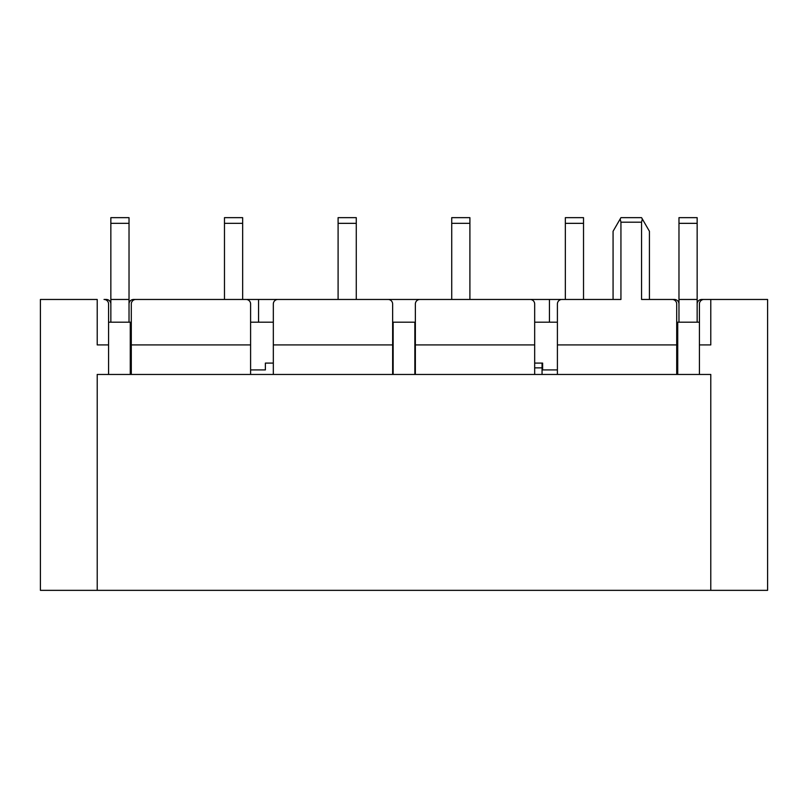 <?xml version="1.0" encoding="UTF-8"?>
<svg xmlns="http://www.w3.org/2000/svg" width="808" height="808" viewBox="0 0 808 808"><rect width="100%" height="100%" fill="white"/><g stroke="black" fill="none" stroke-linecap="round" stroke-linejoin="round"><path stroke-width="1.21" d="M131.3 322.19L108.575 322.19M250.601 322.19L273.326 322.19M392.637 322.19L415.363 322.19M534.674 322.19L557.399 322.19M676.7 322.19L699.425 322.19M542.057 363.095L542.057 374.457M542.057 367.872L534.674 367.872M110.847 304.01A4.545 4.545 0 0 0 106.302 299.465L104.03 299.465A4.545 4.545 0 0 1 108.575 304.01L108.575 374.457L131.3 374.457L131.3 304.01A4.545 4.545 0 0 1 135.845 299.465L246.066 299.465A4.545 4.545 0 0 1 250.611 304.01M697.153 304.01A4.545 4.545 0 0 1 701.697 299.465L710.788 299.465L710.788 344.915L699.425 344.915L699.425 304.01A4.545 4.545 0 0 1 703.97 299.465L767.6 299.465L767.6 590.345L40.4 590.345L40.4 299.465L97.213 299.465L97.213 344.915L108.575 344.915M676.7 344.915L557.399 344.915L557.399 304.01A4.545 4.545 0 0 1 561.944 299.465L620.938 299.465L620.938 222.2L620.17 218.988L620.938 217.655L641.562 217.655L642.33 218.988L641.562 222.2L641.562 299.465L672.155 299.465A4.545 4.545 0 0 1 676.7 304.01L676.7 374.457L699.425 374.457L699.425 344.915M678.972 304.01A4.545 4.545 0 0 0 674.428 299.465L649.43 299.465L649.43 231.29L642.33 218.988M588.072 299.465L613.07 299.465L613.07 231.29L620.17 218.988M130.27 322.19L130.27 374.457M393.153 374.457L393.153 322.19M414.847 322.19L414.847 374.457M677.73 374.457L677.73 322.19M250.601 369.913L265.377 369.913L265.377 363.095L273.326 363.095M414.847 363.095L415.363 363.095M392.637 363.095L393.153 363.095M534.674 363.095L542.623 363.095L542.623 369.913L557.399 369.913M699.425 374.457L710.788 374.457L710.788 590.345M534.674 344.915L415.363 344.915L415.363 304.01A4.545 4.545 0 0 1 419.908 299.465L530.129 299.465A4.545 4.545 0 0 1 534.674 304.01L534.674 374.457L557.399 374.457L557.399 344.915M392.637 344.915L273.326 344.915L273.326 304.01A4.545 4.545 0 0 1 277.871 299.465L388.093 299.465A4.545 4.545 0 0 1 392.637 304.01L392.637 374.457L415.363 374.457L415.363 344.915M250.601 304.01L250.601 374.457L273.326 374.457L273.326 344.915M97.213 590.345L97.213 374.457L108.575 374.457M676.7 369.913L677.73 369.913M130.27 369.913L131.3 369.913M557.399 374.457L676.7 374.457M415.363 374.457L534.674 374.457M273.326 374.457L392.637 374.457M250.601 344.915L131.3 344.915M131.3 374.457L250.601 374.457M129.028 304.01A4.545 4.545 0 0 1 133.572 299.465L144.935 299.465M208.565 299.465L219.928 299.465M246.632 299.505A4.545 4.545 0 0 1 247.197 299.465L333.553 299.465M360.822 299.465L447.178 299.465M474.447 299.465L560.803 299.465A4.545 4.545 0 0 1 561.368 299.505M258.56 322.19L258.56 299.465M549.44 322.19L549.44 299.465M565.347 223.341L583.528 223.341L583.528 217.655L565.347 217.655L565.347 299.465M583.528 223.341L583.528 299.465M697.153 322.19L697.153 217.655L678.972 217.655L678.972 223.341L697.153 223.341M678.972 322.19L678.972 299.465L697.153 299.465M678.972 299.465L678.972 223.341M338.098 223.341L356.277 223.341L356.277 217.655L338.098 217.655L338.098 299.465M356.277 223.341L356.277 299.465M242.653 299.465L242.653 217.655L224.472 217.655L224.472 223.331L242.653 223.331M224.472 299.465L224.472 223.331M469.903 299.465L469.903 217.655L451.723 217.655L451.723 223.331L469.903 223.331M451.723 299.465L451.723 223.331M110.847 223.331L129.028 223.331L129.028 217.655L110.847 217.655L110.847 322.19M129.028 223.331L129.028 299.465L110.847 299.465M129.028 299.465L129.028 322.19M620.938 222.2L641.562 222.2"/></g></svg>
